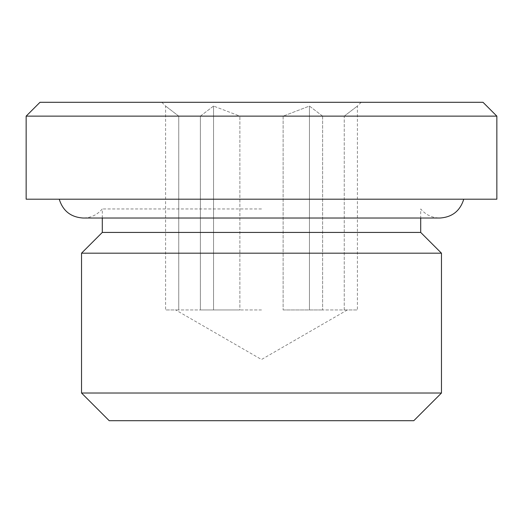 <?xml version="1.0" encoding="UTF-8"?>
<svg xmlns="http://www.w3.org/2000/svg" width="523" height="523" viewBox="0 0 523 523"><rect width="100%" height="100%" fill="white"/><g stroke="black" fill="none" stroke-linecap="round" stroke-linejoin="round"><path stroke-width="0.39" stroke-dasharray="2.62 1.96" d="M261.5 208.952L102.292 208.952L261.5 208.952M102.292 232.428L420.708 232.428M81.529 253.191L441.471 253.191M81.529 393.021L441.471 393.021M109.215 420.708L413.785 420.708M26.15 199.204L496.85 199.204M261.5 309.956L175.669 309.956L261.5 309.956M26.15 116.139L283.126 116.139L239.874 116.139L213.541 106.058L239.874 116.139L496.85 116.139M39.996 102.292L483.004 102.292M283.126 116.139L283.126 309.956L283.126 116.139L309.459 106.058L322.626 116.139L344.252 116.139L322.626 116.139L309.459 106.058L283.126 116.139M213.541 106.058L200.374 116.139L178.748 116.139L200.374 116.139L213.541 106.058L213.541 309.956L200.374 309.956L200.374 116.139L200.374 309.956L239.874 309.956L239.874 116.139L239.874 309.956L213.541 309.956L213.541 106.058M178.748 116.139L165.588 106.058L178.748 116.139L178.748 309.956L178.748 116.139M261.5 199.204L59.243 199.204L261.5 199.204M344.252 116.139L357.412 106.058L344.252 116.139L344.252 309.956L322.626 309.956L344.252 309.956L344.252 116.139M322.626 116.139L322.626 309.956L322.626 116.139M283.126 309.956L322.626 309.956L283.126 309.956M344.252 309.956L357.412 309.956L344.252 309.956M309.459 106.058L309.459 309.956L309.459 106.058M361.177 102.292L357.412 106.058L357.412 309.956M178.748 309.956L165.588 309.956L178.748 309.956M161.823 102.292L165.588 106.058L165.588 309.956M102.292 218.032L102.292 208.952C97.285 214.842 90.917 217.869 83.19 218.032L439.81 218.032C432.083 217.869 425.715 214.842 420.708 208.952L420.708 218.032M347.331 309.956L261.5 359.51L175.669 309.956"/><path stroke-width="0.78" d="M420.708 218.032L420.708 232.428L102.292 232.428L81.529 253.191L81.529 393.021L441.471 393.021L441.471 253.191L81.529 253.191M441.471 393.021L413.785 420.708L109.215 420.708L81.529 393.021M496.85 116.139L26.15 116.139L26.15 199.204L496.85 199.204L496.85 116.139L483.004 102.292L39.996 102.292L26.15 116.139M420.708 232.428L441.471 253.191M463.757 199.204C460.096 210.972 452.114 217.248 439.81 218.032L83.19 218.032C70.886 217.248 62.904 210.972 59.243 199.204M102.292 218.032L102.292 232.428"/></g></svg>
